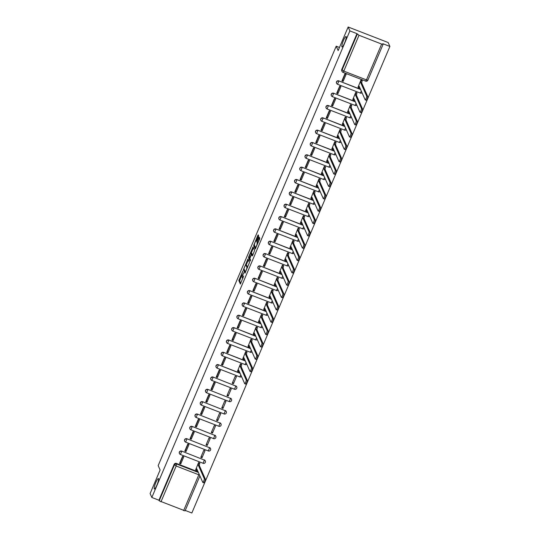 <?xml version="1.0" encoding="UTF-8"?>
<svg xmlns="http://www.w3.org/2000/svg" width="540" height="540" viewBox="0 0 540 540"><rect width="100%" height="100%" fill="white"/><g stroke="black" fill="none" stroke-linecap="round" stroke-linejoin="round"><path stroke-width="0.81" d="M242.858 270.911L238.822 280.543L240.374 284.026L243.702 275.974A2.74 0.486 -68.8 0 1 242.44 277.911A2.74 0.486 -68.8 0 1 242.372 277.837L242.244 277.553A2.74 0.486 -68.8 0 1 243.027 274.448L243.648 272.707L242.906 274.178A2.74 0.486 -68.8 0 1 241.643 276.115A2.74 0.486 -68.8 0 1 241.583 276.048L241.454 275.758A2.74 0.486 -68.8 0 1 242.231 272.66L242.858 270.911M341.888 46.778A5.582 0.986 -68.8 0 0 342.016 46.919A5.582 0.986 -68.8 0 0 344.776 42.525A5.582 0.986 -68.8 0 0 346.181 36.653A5.582 0.986 -68.8 0 0 346.052 36.511A5.582 0.986 -68.8 0 0 343.291 40.905A5.582 0.986 -68.8 0 0 341.888 46.778M154.251 488.822A5.582 0.986 -68.8 0 0 154.379 488.963A5.582 0.986 -68.8 0 0 157.14 484.569A5.582 0.986 -68.8 0 0 158.544 478.697A5.582 0.986 -68.8 0 0 158.416 478.555A5.582 0.986 -68.8 0 0 155.655 482.949A5.582 0.986 -68.8 0 0 154.251 488.822M258.404 236.79L258.647 235.818L258.194 234.826L257.803 235.427L253.665 245.558L255.224 249.048L259.51 239.281L259.754 238.309L259.214 237.114L257.155 241.643L257.168 243.196A2.288 0.405 -68.8 0 1 256.588 245.606A2.288 0.405 -68.8 0 1 255.46 247.408A2.288 0.405 -68.8 0 1 255.407 247.347L254.394 245.066A2.288 0.405 -68.8 0 1 254.968 242.656A2.288 0.405 -68.8 0 1 256.102 240.854A2.288 0.405 -68.8 0 1 256.156 240.914L256.345 241.313L256.736 240.705L258.404 236.79M151.835 497.468L150.107 493.567L160.11 469.989L158.173 465.615L336.204 46.197L338.141 50.571L348.151 27L349.88 30.908L151.835 497.468L158.922 500.222L159.185 500.83L174.4 464.994A1.742 1.688 -23.9 0 1 176.675 464.029L198.382 472.46M247.968 258.991L243.419 269.71L244.978 273.2L249.5 262.46L247.968 258.991M249.244 256.844L248.785 256.662L253.071 246.895L254.63 250.385L252.72 255.278L252.43 254.745M252.356 255.879L252.72 255.278M252.308 255.859L251.66 254.435L250.162 257.641L249.919 258.606L250.567 260.071L250.121 261.178L248.542 257.634L248.785 256.662M348.151 27L388.166 42.532L389.894 46.433L191.849 513L185.247 510.435M349.88 30.908L356.967 33.656L359.006 35.276L381.659 44.064L383.089 44.354L382.813 43.686L389.894 46.433M158.922 500.222L174.13 464.387A1.742 1.688 -23.9 0 1 176.404 463.421L198.113 471.852M185.038 510.86L159.185 500.83M199.739 463.124L198.585 462.544L195.689 469.712M180.758 463.914L183.782 456.8L182.581 456.334L179.557 463.448L180.758 463.914L180.191 462.638L182.831 456.428M185.996 451.575L189.02 444.454L187.819 443.988L184.795 451.109L185.996 451.575L185.429 450.299L188.069 444.089M202.001 457.785L205.025 450.671L203.823 450.205L200.806 457.319L202.001 457.785L201.292 456.179M191.234 439.236L194.258 432.115L193.057 431.649L190.033 438.77L191.234 439.236L190.667 437.96L193.306 431.75M207.238 445.446L210.263 438.332L209.061 437.859L206.044 444.98L207.238 445.446L206.53 443.839M196.472 426.897L199.496 419.776L198.295 419.31L195.271 426.431L196.472 426.897L195.912 425.621L198.544 419.405M212.476 433.107L215.501 425.986L214.299 425.52L211.282 432.641L212.476 433.107L211.768 431.494M201.71 414.558L204.734 407.437L203.533 406.971L200.516 414.092L201.71 414.558L201.15 413.282L203.782 407.065M217.715 420.768L220.739 413.647L219.537 413.181L216.52 420.302L217.715 420.768L217.006 419.155M206.948 402.212L209.972 395.098L208.771 394.632L205.754 401.746L206.948 402.212L206.388 400.937L209.021 394.726M222.959 408.429L225.976 401.308L224.775 400.842L221.758 407.963L222.959 408.429L222.244 406.816M212.186 389.873L215.21 382.752L214.009 382.286L210.992 389.408L212.186 389.873L211.626 388.598L214.259 382.388M228.197 396.083L231.215 388.969L230.013 388.503L226.996 395.618L228.197 396.083L227.482 394.477M217.424 377.534L220.448 370.413L219.247 369.947L216.23 377.069L217.424 377.534L216.864 376.258L219.497 370.049M233.435 383.744L236.453 376.623L235.251 376.157L232.234 383.279L233.435 383.744L232.72 382.131M222.662 365.195L225.686 358.074L224.485 357.608L221.468 364.73L222.662 365.195L222.102 363.92L224.735 357.703M241.643 364.399L240.496 363.818L237.593 370.987M227.907 352.85L230.924 345.735L229.723 345.269L226.706 352.384L227.907 352.85L227.34 351.574L229.972 345.364M246.881 352.06L245.734 351.479L242.831 358.648M233.145 340.511L236.162 333.389L234.961 332.924L231.944 340.045L233.145 340.511L232.578 339.235L235.21 333.025M252.119 339.721L250.972 339.14L248.069 346.302M238.383 328.172L241.4 321.05L240.199 320.584L237.181 327.706L238.383 328.172L237.816 326.896L240.449 320.686M257.357 327.382L256.21 326.801L253.307 333.963M243.621 315.832L246.638 308.711L245.437 308.246L242.419 315.367L243.621 315.832L243.054 314.557L245.693 308.34M262.595 315.036L261.448 314.456L258.545 321.624M248.859 303.494L251.876 296.372L250.681 295.906L247.657 303.028L248.859 303.494L248.292 302.218L250.931 296.001M267.833 302.697L266.686 302.117L263.783 309.285M254.097 291.148L257.114 284.033L255.919 283.568L252.896 290.682L254.097 291.148L253.53 289.872L256.169 283.662M273.071 290.358L271.924 289.778L269.021 296.946M259.335 278.809L262.352 271.688L261.158 271.222L258.134 278.343L259.335 278.809L258.768 277.533L261.407 271.323M278.309 278.019L277.162 277.439L274.259 284.6M264.573 266.47L267.59 259.349L266.396 258.883L263.372 266.004L264.573 266.47L264.006 265.194L266.645 258.984M283.547 265.68L282.4 265.093L279.497 272.261M269.811 254.131L272.828 247.01L271.634 246.544L268.61 253.665L269.811 254.131L269.244 252.855L271.883 246.638M288.785 253.334L287.638 252.754L284.735 259.922M275.049 241.785L278.073 234.671L276.872 234.205L273.848 241.319L275.049 241.785L274.482 240.509L277.121 234.299M294.023 240.995L292.876 240.415L289.973 247.583M280.287 229.446L283.311 222.325L282.11 221.859L279.086 228.98L280.287 229.446L279.72 228.17L282.359 221.96M299.261 228.656L298.114 228.076L295.211 235.238M285.525 217.107L288.549 209.986L287.348 209.52L284.324 216.641L285.525 217.107L284.958 215.831L287.597 209.621M304.499 216.317L303.352 215.737L300.449 222.899M290.763 204.768L293.787 197.647L292.586 197.181L289.562 204.302L290.763 204.768L290.196 203.492L292.835 197.275M309.737 203.972L308.59 203.391L305.687 210.56M296.001 192.429L299.025 185.308L297.824 184.842L294.8 191.963L296.001 192.429L295.434 191.153L298.073 184.937M314.982 191.632L313.828 191.052L310.925 198.221M301.239 180.083L304.263 172.969L303.062 172.503L300.038 179.618L301.239 180.083L300.672 178.808L303.311 172.597M320.22 179.294L319.066 178.713L316.163 185.882M306.477 167.744L309.501 160.623L308.3 160.157L305.276 167.279L306.477 167.744L305.91 166.469L308.549 160.258M325.458 166.955L324.304 166.374L321.401 173.536M311.715 155.405L314.739 148.284L313.538 147.818L310.514 154.94L311.715 155.405L311.148 154.13L313.787 147.919M330.696 154.616L329.542 154.028L326.639 161.197M316.953 143.066L319.977 135.945L318.776 135.479L315.752 142.601L316.953 143.066L316.386 141.791L319.025 135.574M335.934 142.27L334.78 141.689L331.877 148.858M322.191 130.721L325.215 123.606L324.014 123.14L320.99 130.255L322.191 130.721L321.624 129.445L324.263 123.235M341.172 129.931L340.018 129.35L337.115 136.519M327.429 118.382L330.453 111.26L329.252 110.794L326.228 117.916L327.429 118.382L326.862 117.106L329.501 110.896M346.41 117.592L345.256 117.011L342.353 124.173M332.667 106.043L335.691 98.921L334.49 98.456L331.466 105.577L332.667 106.043L332.1 104.767L334.739 98.557M351.648 105.253L350.494 104.672L347.598 111.834M337.905 93.704L340.929 86.582L339.728 86.117L336.704 93.238L337.905 93.704L337.338 92.428L339.977 86.211M356.886 92.907L355.732 92.327L352.836 99.495M343.143 81.365L346.167 74.243L344.966 73.778L341.942 80.899L343.143 81.365L342.576 80.089L345.215 73.872M362.124 80.568L360.97 79.988L358.074 87.156M336.575 83.261A1.742 1.688 156.1 0 1 338.789 80.865L360.497 89.296M331.337 95.607A1.742 1.688 156.1 0 1 333.551 93.211L355.259 101.635M326.099 107.946A1.742 1.688 156.1 0 1 328.313 105.55L350.021 113.974M320.855 120.285A1.742 1.688 156.1 0 1 323.075 117.889L344.783 126.313M315.617 132.624A1.742 1.688 156.1 0 1 317.837 130.228L339.545 138.659M310.379 144.963A1.742 1.688 156.1 0 1 312.593 142.573L334.307 150.998M305.141 157.309A1.742 1.688 156.1 0 1 307.355 154.913L329.069 163.337M299.903 169.648A1.742 1.688 156.1 0 1 302.117 167.252L323.825 175.675M294.665 181.987A1.742 1.688 156.1 0 1 296.879 179.591L318.587 188.015M289.426 194.326A1.742 1.688 156.1 0 1 291.641 191.929L313.349 200.36M284.189 206.672A1.742 1.688 156.1 0 1 286.403 204.275L308.111 212.699M278.951 219.011A1.742 1.688 156.1 0 1 281.165 216.614L302.873 225.038M273.713 231.35A1.742 1.688 156.1 0 1 275.926 228.953L297.635 237.377M268.475 243.689A1.742 1.688 156.1 0 1 270.689 241.292L292.397 249.723M263.237 256.028A1.742 1.688 156.1 0 1 265.451 253.638L287.159 262.062M257.999 268.373A1.742 1.688 156.1 0 1 260.213 265.977L281.921 274.401M252.761 280.712A1.742 1.688 156.1 0 1 254.975 278.316L276.683 286.74M247.523 293.051A1.742 1.688 156.1 0 1 249.737 290.655L271.445 299.079M242.285 305.39A1.742 1.688 156.1 0 1 244.499 302.994L266.207 311.425M237.047 317.736A1.742 1.688 156.1 0 1 239.261 315.34L260.969 323.764M231.809 330.075A1.742 1.688 156.1 0 1 234.023 327.679L255.731 336.103M226.571 342.414A1.742 1.688 156.1 0 1 228.785 340.018L250.493 348.442M221.333 354.753A1.742 1.688 156.1 0 1 223.547 352.357L245.255 360.788M216.095 367.092A1.742 1.688 156.1 0 1 218.309 364.702L240.017 373.127M210.857 379.438A1.742 1.688 156.1 0 1 213.071 377.042L235.811 386.046A1.742 1.688 -23.9 0 1 236.743 388.246M205.619 391.777A1.742 1.688 156.1 0 1 207.833 389.381L230.573 398.385A1.742 1.688 -23.9 0 1 231.505 400.592M200.381 404.116A1.742 1.688 156.1 0 1 202.595 401.72L225.335 410.724A1.742 1.688 -23.9 0 1 226.267 412.931M195.143 416.455A1.742 1.688 156.1 0 1 197.357 414.058L220.097 423.07A1.742 1.688 -23.9 0 1 221.029 425.27M189.904 428.8A1.742 1.688 156.1 0 1 192.119 426.404L214.859 435.409A1.742 1.688 -23.9 0 1 215.791 437.609M184.667 441.139A1.742 1.688 156.1 0 1 186.881 438.743L209.621 447.748A1.742 1.688 -23.9 0 1 210.553 449.948M179.429 453.479A1.742 1.688 156.1 0 1 181.643 451.082L204.383 460.087A1.742 1.688 -23.9 0 1 205.315 462.294M336.204 46.197L339.464 47.466M236.682 386.815A1.742 1.688 156.1 0 0 235.717 385.83M231.444 399.155A1.742 1.688 156.1 0 0 230.479 398.169M226.206 411.494A1.742 1.688 156.1 0 0 225.241 410.508M220.968 423.833A1.742 1.688 156.1 0 0 220.003 422.854M215.73 436.178A1.742 1.688 156.1 0 0 214.765 435.193M210.492 448.517A1.742 1.688 156.1 0 0 209.527 447.532M205.254 460.856A1.742 1.688 156.1 0 0 204.289 459.871M356.967 33.656L341.753 69.491A1.742 1.688 156.1 0 0 341.759 70.814L342.029 71.422A1.742 1.688 -23.9 0 1 342.023 70.099L357.237 34.263M241.535 275.947L239.618 280.854L240.766 283.439M244.289 269.541L245.363 272.606M247.55 259.578L248.353 259.889L246.105 265.174M244.148 268.157L243.972 268.832L245.322 271.877L246.091 270.344A2.74 0.486 -68.8 0 0 246.875 267.239L245.95 265.16A2.74 0.486 -68.8 0 0 245.889 265.093A2.74 0.486 -68.8 0 0 244.62 267.03L244.148 268.157M246.591 265.41A2.74 0.486 -68.8 0 1 246.685 265.403A2.74 0.486 -68.8 0 1 246.753 265.471L247.59 267.361M251.255 253.044L253.476 247.813L252.679 247.502M250.486 260.516L249.345 257.945L248.542 257.634M251.032 252.997A2.288 0.405 -68.8 0 0 250.979 252.936A2.288 0.405 -68.8 0 0 249.851 254.738A2.288 0.405 -68.8 0 0 249.271 257.148L249.649 257.978L251.147 254.765L251.032 252.997L251.836 253.307A2.288 0.405 -68.8 0 0 251.782 253.247A2.288 0.405 -68.8 0 0 251.701 253.253M252.119 254.61L252.194 254.111L251.39 253.8M251.836 253.307L252.194 254.111M249.413 257.465L249.345 257.945M259.625 238.019L257.837 243.216M254.536 245.39L255.616 248.454M258.606 235.724L256.385 240.962M199.665 462.962L199.328 465.521L198.281 465.122L198.626 462.557M195.615 469.55L195.885 470.111L196.742 468.761L202.784 482.396A2.005 0.358 -68.8 0 0 202.831 482.45A2.005 0.358 -68.8 0 0 203.823 480.87A2.005 0.358 -68.8 0 0 204.329 478.757L198.281 465.122M199.328 465.521L205.369 479.162A2.005 0.358 111.2 0 1 204.869 481.268A2.005 0.358 111.2 0 1 203.87 482.848A2.005 0.358 111.2 0 1 203.83 482.8M197.329 470.09L196.884 470.468M241.569 364.237L241.232 366.802L240.192 366.397L240.53 363.832M237.519 370.825L237.789 371.385L238.646 370.035L244.694 383.67A2.005 0.358 -68.8 0 0 244.742 383.724A2.005 0.358 -68.8 0 0 245.734 382.144A2.005 0.358 -68.8 0 0 246.24 380.032L240.192 366.397M241.232 366.802L247.28 380.437A2.005 0.358 111.2 0 1 246.773 382.55A2.005 0.358 111.2 0 1 245.781 384.129A2.005 0.358 111.2 0 1 245.734 384.075M239.234 371.365L238.788 371.75M246.807 351.898L246.47 354.456L245.43 354.058L245.768 351.493M242.757 358.486L243.027 359.046L243.884 357.696L249.932 371.331A2.005 0.358 -68.8 0 0 249.98 371.385A2.005 0.358 -68.8 0 0 250.972 369.806A2.005 0.358 -68.8 0 0 251.478 367.693L245.43 354.058M246.47 354.456L252.518 368.098A2.005 0.358 111.2 0 1 252.011 370.204A2.005 0.358 111.2 0 1 251.019 371.783A2.005 0.358 111.2 0 1 250.972 371.736M244.472 359.026L244.026 359.404M252.045 339.559L251.708 342.117L250.668 341.712L251.006 339.154M247.995 346.14L248.265 346.707L249.122 345.35L255.17 358.992A2.005 0.358 -68.8 0 0 255.218 359.039A2.005 0.358 -68.8 0 0 256.21 357.46A2.005 0.358 -68.8 0 0 256.716 355.354L250.668 341.712M251.708 342.117L257.756 355.759A2.005 0.358 111.2 0 1 257.249 357.865A2.005 0.358 111.2 0 1 256.257 359.444A2.005 0.358 111.2 0 1 256.21 359.397M249.71 346.687L249.264 347.065M257.283 327.22L256.946 329.778L255.906 329.373L256.244 326.815M253.233 333.801L253.503 334.368L254.36 333.011L260.408 346.653A2.005 0.358 -68.8 0 0 260.456 346.7A2.005 0.358 -68.8 0 0 261.448 345.121A2.005 0.358 -68.8 0 0 261.954 343.015L255.906 329.373M256.946 329.778L262.994 343.413A2.005 0.358 111.2 0 1 262.487 345.526A2.005 0.358 111.2 0 1 261.495 347.105A2.005 0.358 111.2 0 1 261.448 347.051M254.948 334.341L254.502 334.726M262.521 314.874L262.184 317.439L261.144 317.034L261.482 314.469M258.471 321.462L258.741 322.022L259.598 320.672L265.646 334.307A2.005 0.358 -68.8 0 0 265.694 334.361A2.005 0.358 -68.8 0 0 266.686 332.782A2.005 0.358 -68.8 0 0 267.192 330.669L261.144 317.034M262.184 317.439L268.232 331.074A2.005 0.358 111.2 0 1 267.725 333.187A2.005 0.358 111.2 0 1 266.733 334.766A2.005 0.358 111.2 0 1 266.686 334.712M260.185 322.002L259.74 322.387M267.766 302.535L267.422 305.093L266.382 304.695L266.719 302.13M263.709 309.123L263.979 309.683L264.836 308.333L270.884 321.968A2.005 0.358 -68.8 0 0 270.932 322.022A2.005 0.358 -68.8 0 0 271.924 320.443A2.005 0.358 -68.8 0 0 272.43 318.33L266.382 304.695M267.422 305.093L273.469 318.735A2.005 0.358 111.2 0 1 272.963 320.848A2.005 0.358 111.2 0 1 271.971 322.427A2.005 0.358 111.2 0 1 271.924 322.373M265.43 309.663L264.985 310.041M273.004 290.196L272.66 292.754L271.62 292.349L271.957 289.791M268.947 296.777L269.217 297.344L270.074 295.994L276.122 309.629A2.005 0.358 -68.8 0 0 276.17 309.683A2.005 0.358 -68.8 0 0 277.162 308.104A2.005 0.358 -68.8 0 0 277.668 305.991L271.62 292.349M272.66 292.754L278.707 306.396A2.005 0.358 111.2 0 1 278.201 308.502A2.005 0.358 111.2 0 1 277.209 310.082A2.005 0.358 111.2 0 1 277.162 310.034M270.668 297.324L270.223 297.702M278.242 277.857L277.898 280.415L276.858 280.01L277.196 277.452M274.185 284.438L274.455 285.005L275.312 283.649L281.36 297.29A2.005 0.358 -68.8 0 0 281.408 297.338A2.005 0.358 -68.8 0 0 282.4 295.758A2.005 0.358 -68.8 0 0 282.906 293.652L276.858 280.01M277.898 280.415L283.946 294.05A2.005 0.358 111.2 0 1 283.439 296.163A2.005 0.358 111.2 0 1 282.447 297.743A2.005 0.358 111.2 0 1 282.4 297.695M275.906 284.985L275.461 285.363M283.48 265.511L283.135 268.076L282.096 267.671L282.434 265.113M279.423 272.099L279.693 272.66L280.55 271.31L286.598 284.951A2.005 0.358 -68.8 0 0 286.646 284.999A2.005 0.358 -68.8 0 0 287.638 283.419A2.005 0.358 -68.8 0 0 288.144 281.306L282.096 267.671M283.135 268.076L289.184 281.711A2.005 0.358 111.2 0 1 288.677 283.824A2.005 0.358 111.2 0 1 287.685 285.404A2.005 0.358 111.2 0 1 287.638 285.35M281.144 272.639L280.699 273.024M288.718 253.172L288.374 255.737L287.334 255.332L287.678 252.767M284.661 259.76L284.938 260.321L285.788 258.971L291.836 272.606A2.005 0.358 -68.8 0 0 291.884 272.66A2.005 0.358 -68.8 0 0 292.876 271.08A2.005 0.358 -68.8 0 0 293.382 268.967L287.334 255.332M288.374 255.737L294.422 269.372A2.005 0.358 111.2 0 1 293.915 271.485A2.005 0.358 111.2 0 1 292.923 273.065A2.005 0.358 111.2 0 1 292.876 273.01M286.382 260.3L285.937 260.685M293.956 240.833L293.612 243.392L292.572 242.993L292.916 240.428M289.899 247.421L290.176 247.982L291.026 246.632L297.074 260.267A2.005 0.358 -68.8 0 0 297.122 260.321A2.005 0.358 -68.8 0 0 298.114 258.741A2.005 0.358 -68.8 0 0 298.62 256.628L292.572 242.993M293.612 243.392L299.66 257.033A2.005 0.358 111.2 0 1 299.153 259.139A2.005 0.358 111.2 0 1 298.161 260.719A2.005 0.358 111.2 0 1 298.114 260.672M291.62 247.961L291.175 248.339M299.194 228.494L298.85 231.053L297.81 230.648L298.154 228.089M295.137 235.076L295.414 235.643L296.264 234.286L302.312 247.928A2.005 0.358 -68.8 0 0 302.36 247.975A2.005 0.358 -68.8 0 0 303.352 246.395A2.005 0.358 -68.8 0 0 303.858 244.289L297.81 230.648M298.85 231.053L304.898 244.694A2.005 0.358 111.2 0 1 304.391 246.8A2.005 0.358 111.2 0 1 303.399 248.38A2.005 0.358 111.2 0 1 303.352 248.333M296.858 235.622L296.413 236M304.432 216.155L304.088 218.714L303.048 218.309L303.392 215.75M300.375 222.737L300.652 223.304L301.502 221.947L307.55 235.589A2.005 0.358 -68.8 0 0 307.598 235.636A2.005 0.358 -68.8 0 0 308.59 234.056A2.005 0.358 -68.8 0 0 309.096 231.95L303.048 218.309M304.088 218.714L310.135 232.349A2.005 0.358 111.2 0 1 309.629 234.461A2.005 0.358 111.2 0 1 308.637 236.041A2.005 0.358 111.2 0 1 308.59 235.987M302.096 223.276L301.651 223.661M309.67 203.81L309.326 206.375L308.286 205.97L308.63 203.411M305.62 210.398L305.89 210.958L306.74 209.608L312.788 223.243A2.005 0.358 -68.8 0 0 312.836 223.297A2.005 0.358 -68.8 0 0 313.828 221.717A2.005 0.358 -68.8 0 0 314.334 219.605L308.286 205.97M309.326 206.375L315.374 220.01A2.005 0.358 111.2 0 1 314.867 222.122A2.005 0.358 111.2 0 1 313.875 223.702A2.005 0.358 111.2 0 1 313.828 223.648M307.334 210.938L306.889 211.322M314.908 191.471L314.564 194.035L313.524 193.631L313.868 191.066M310.858 198.059L311.128 198.619L311.978 197.269L318.026 210.904A2.005 0.358 -68.8 0 0 318.074 210.958A2.005 0.358 -68.8 0 0 319.066 209.378A2.005 0.358 -68.8 0 0 319.572 207.266L313.524 193.631M314.564 194.035L320.612 207.671A2.005 0.358 111.2 0 1 320.105 209.783A2.005 0.358 111.2 0 1 319.113 211.363A2.005 0.358 111.2 0 1 319.066 211.309M312.572 198.599L312.127 198.976M320.146 179.132L319.801 181.69L318.762 181.285L319.106 178.726M316.096 185.713L316.366 186.28L317.216 184.93L323.264 198.565A2.005 0.358 -68.8 0 0 323.312 198.619A2.005 0.358 -68.8 0 0 324.304 197.039A2.005 0.358 -68.8 0 0 324.81 194.927L318.762 181.285M319.801 181.69L325.85 195.332A2.005 0.358 111.2 0 1 325.343 197.438A2.005 0.358 111.2 0 1 324.351 199.017A2.005 0.358 111.2 0 1 324.304 198.97M317.81 186.26L317.365 186.638M325.384 166.793L325.04 169.351L324 168.946L324.344 166.388M321.334 173.374L321.604 173.941L322.454 172.584L328.502 186.226A2.005 0.358 -68.8 0 0 328.55 186.273A2.005 0.358 -68.8 0 0 329.542 184.694A2.005 0.358 -68.8 0 0 330.048 182.588L324 168.946M325.04 169.351L331.088 182.993A2.005 0.358 111.2 0 1 330.581 185.099A2.005 0.358 111.2 0 1 329.589 186.678A2.005 0.358 111.2 0 1 329.542 186.631M323.048 173.921L322.603 174.299M330.622 154.447L330.278 157.012L329.238 156.607L329.582 154.049M326.572 161.035L326.842 161.595L327.699 160.245L333.74 173.887A2.005 0.358 -68.8 0 0 333.788 173.934A2.005 0.358 -68.8 0 0 334.78 172.355A2.005 0.358 -68.8 0 0 335.286 170.242L329.238 156.607M330.278 157.012L336.326 170.647A2.005 0.358 111.2 0 1 335.819 172.76A2.005 0.358 111.2 0 1 334.827 174.339A2.005 0.358 111.2 0 1 334.78 174.285M328.286 161.575L327.841 161.96M335.86 142.108L335.522 144.673L334.476 144.268L334.82 141.703M331.81 148.696L332.08 149.256L332.937 147.906L338.978 161.541A2.005 0.358 -68.8 0 0 339.026 161.595A2.005 0.358 -68.8 0 0 340.018 160.016A2.005 0.358 -68.8 0 0 340.524 157.903L334.476 144.268M335.522 144.673L341.564 158.308A2.005 0.358 111.2 0 1 341.057 160.421A2.005 0.358 111.2 0 1 340.065 162A2.005 0.358 111.2 0 1 340.018 161.946M333.524 149.236L333.079 149.621M341.098 129.769L340.76 132.327L339.714 131.929L340.058 129.364M337.048 136.357L337.318 136.917L338.175 135.567L344.216 149.202A2.005 0.358 -68.8 0 0 344.264 149.256A2.005 0.358 -68.8 0 0 345.256 147.677A2.005 0.358 -68.8 0 0 345.762 145.564L339.714 131.929M340.76 132.327L346.802 145.969A2.005 0.358 111.2 0 1 346.295 148.082A2.005 0.358 111.2 0 1 345.303 149.654A2.005 0.358 111.2 0 1 345.263 149.607M338.762 136.897L338.317 137.275M346.336 117.43L345.998 119.988L344.952 119.583L345.296 117.025M342.286 124.011L342.556 124.578L343.413 123.221L349.454 136.863A2.005 0.358 -68.8 0 0 349.502 136.91A2.005 0.358 -68.8 0 0 350.494 135.331A2.005 0.358 -68.8 0 0 351 133.225L344.952 119.583M345.998 119.988L352.039 133.63A2.005 0.358 111.2 0 1 351.533 135.736A2.005 0.358 111.2 0 1 350.541 137.315A2.005 0.358 111.2 0 1 350.501 137.268M344 124.558L343.555 124.936M351.574 105.091L351.236 107.649L350.19 107.244L350.534 104.686M347.524 111.672L347.794 112.239L348.651 110.882L354.692 124.524A2.005 0.358 -68.8 0 0 354.74 124.571A2.005 0.358 -68.8 0 0 355.732 122.992A2.005 0.358 -68.8 0 0 356.238 120.886L350.19 107.244M351.236 107.649L357.277 121.284A2.005 0.358 111.2 0 1 356.778 123.397A2.005 0.358 111.2 0 1 355.779 124.976A2.005 0.358 111.2 0 1 355.738 124.922M349.238 112.212L348.793 112.597M356.812 92.745L356.474 95.31L355.435 94.905L355.772 92.347M352.762 99.333L353.032 99.893L353.889 98.543L359.937 112.178A2.005 0.358 -68.8 0 0 359.978 112.232A2.005 0.358 -68.8 0 0 360.97 110.653A2.005 0.358 -68.8 0 0 361.476 108.54L355.435 94.905M356.474 95.31L362.515 108.945A2.005 0.358 111.2 0 1 362.016 111.058A2.005 0.358 111.2 0 1 361.024 112.637A2.005 0.358 111.2 0 1 360.976 112.583M354.476 99.873L354.031 100.258M362.05 80.406L361.712 82.971L360.673 82.566L361.01 80.001M358 86.994L358.27 87.554L359.127 86.204L365.175 99.839A2.005 0.358 -68.8 0 0 365.215 99.893A2.005 0.358 -68.8 0 0 366.208 98.314A2.005 0.358 -68.8 0 0 366.714 96.201L360.673 82.566M361.712 82.971L367.754 96.606A2.005 0.358 111.2 0 1 367.254 98.719A2.005 0.358 111.2 0 1 366.262 100.298A2.005 0.358 111.2 0 1 366.214 100.244M359.714 87.534L359.269 87.912M359.006 35.276L343.798 71.111L366.444 79.9L381.659 44.064M176.404 463.421L176.175 466.007L160.961 501.842M183.613 510.631L198.821 474.795L176.175 466.007L174.13 464.387M338.789 80.865L360.592 89.512M333.551 93.211L355.354 101.851M328.313 105.55L350.116 114.19M323.075 117.889L344.878 126.529M317.837 130.228L339.64 138.875M312.593 142.573L334.402 151.214M307.355 154.913L329.164 163.553M302.117 167.252L323.926 175.892M296.879 179.591L318.688 188.231M291.641 191.929L313.45 200.576M286.403 204.275L308.212 212.915M281.165 216.614L302.974 225.254M275.926 228.953L297.729 237.593M270.689 241.292L292.491 249.932M265.451 253.638L287.253 262.278M260.213 265.977L282.015 274.617M254.975 278.316L276.777 286.956M249.737 290.655L271.539 299.295M244.499 302.994L266.301 311.641M239.261 315.34L261.063 323.98M234.023 327.679L255.825 336.319M228.785 340.018L250.587 348.658M223.547 352.357L245.349 360.997M218.309 364.702L240.111 373.343M213.071 377.042L235.811 386.046L234.509 389.252A1.742 1.742 0 0 0 236.736 386.924L236.642 386.707M207.833 389.381L230.573 398.385L229.271 401.591A1.742 1.742 0 0 0 231.498 399.263L231.404 399.046M202.595 401.72L225.335 410.724L224.032 413.937A1.742 1.742 0 0 0 226.26 411.601L226.166 411.386M197.357 414.058L220.097 423.07L218.794 426.276A1.742 1.742 0 0 0 221.022 423.94L220.928 423.725M192.119 426.404L214.859 435.409L213.556 438.615A1.742 1.742 0 0 0 215.784 436.28L215.69 436.064M186.881 438.743L209.621 447.748L208.319 450.954A1.742 1.742 0 0 0 210.546 448.625L210.451 448.409M181.643 451.082L204.383 460.087L203.081 463.3A1.742 1.742 0 0 0 205.308 460.964L205.214 460.748M180.394 454.464A1.742 1.688 -23.9 0 1 179.834 451.71A1.742 1.688 -23.9 0 1 181.737 451.298L180.394 454.464M203.04 463.252L180.434 454.505A1.742 1.742 0 0 1 179.469 453.587L179.375 453.37M185.632 442.125A1.742 1.688 -23.9 0 1 185.072 439.371A1.742 1.688 -23.9 0 1 186.975 438.959L185.632 442.125M190.87 429.779A1.742 1.688 -23.9 0 1 190.31 427.032A1.742 1.688 -23.9 0 1 192.213 426.62L190.87 429.779M196.108 417.44A1.742 1.688 -23.9 0 1 195.548 414.693A1.742 1.688 -23.9 0 1 197.451 414.275L196.108 417.44M201.346 405.101A1.742 1.688 -23.9 0 1 200.786 402.347A1.742 1.688 -23.9 0 1 202.689 401.936L201.346 405.101M206.584 392.762A1.742 1.688 -23.9 0 1 206.024 390.008A1.742 1.688 -23.9 0 1 207.927 389.596L206.584 392.762M211.822 380.423A1.742 1.688 -23.9 0 1 211.262 377.669A1.742 1.688 -23.9 0 1 213.165 377.257L211.822 380.423M217.06 368.077A1.742 1.688 -23.9 0 1 216.5 365.33A1.742 1.688 -23.9 0 1 218.403 364.919L217.06 368.077M222.298 355.738A1.742 1.688 -23.9 0 1 221.738 352.991A1.742 1.688 -23.9 0 1 223.641 352.573L222.298 355.738M227.536 343.4A1.742 1.688 -23.9 0 1 226.976 340.646A1.742 1.688 -23.9 0 1 228.879 340.234L227.536 343.4M232.774 331.06A1.742 1.688 -23.9 0 1 232.214 328.307A1.742 1.688 -23.9 0 1 234.117 327.895L232.774 331.06M238.012 318.715A1.742 1.688 -23.9 0 1 237.452 315.968A1.742 1.688 -23.9 0 1 239.355 315.556L238.012 318.715M243.25 306.376A1.742 1.688 -23.9 0 1 242.69 303.629A1.742 1.688 -23.9 0 1 244.593 303.21L243.25 306.376M248.488 294.037A1.742 1.688 -23.9 0 1 247.928 291.283A1.742 1.688 -23.9 0 1 249.831 290.871L248.488 294.037M253.726 281.698A1.742 1.688 -23.9 0 1 253.166 278.944A1.742 1.688 -23.9 0 1 255.069 278.532L253.726 281.698M258.964 269.359A1.742 1.688 -23.9 0 1 258.404 266.605A1.742 1.688 -23.9 0 1 260.307 266.193L258.964 269.359M264.202 257.013A1.742 1.688 -23.9 0 1 263.642 254.266A1.742 1.688 -23.9 0 1 265.545 253.854L264.202 257.013M269.44 244.674A1.742 1.688 -23.9 0 1 268.88 241.927A1.742 1.688 -23.9 0 1 270.783 241.508L269.44 244.674M274.678 232.335A1.742 1.688 -23.9 0 1 274.118 229.581A1.742 1.688 -23.9 0 1 276.021 229.169L274.678 232.335M279.916 219.996A1.742 1.688 -23.9 0 1 279.356 217.242A1.742 1.688 -23.9 0 1 281.259 216.83L279.916 219.996M285.161 207.65A1.742 1.688 -23.9 0 1 284.594 204.903A1.742 1.688 -23.9 0 1 286.497 204.491L285.161 207.65M290.399 195.311A1.742 1.688 -23.9 0 1 289.832 192.564A1.742 1.688 -23.9 0 1 291.742 192.146L290.399 195.311M295.637 182.972A1.742 1.688 -23.9 0 1 295.07 180.225A1.742 1.688 -23.9 0 1 296.98 179.806L295.637 182.972M300.875 170.633A1.742 1.688 -23.9 0 1 300.314 167.879A1.742 1.688 -23.9 0 1 302.218 167.468L300.875 170.633M306.113 158.294A1.742 1.688 -23.9 0 1 305.552 155.54A1.742 1.688 -23.9 0 1 307.456 155.129L306.113 158.294M311.351 145.948A1.742 1.688 -23.9 0 1 310.79 143.201A1.742 1.688 -23.9 0 1 312.694 142.79L311.351 145.948M316.589 133.609A1.742 1.688 -23.9 0 1 316.028 130.862A1.742 1.688 -23.9 0 1 317.932 130.444L316.589 133.609M321.827 121.271A1.742 1.688 -23.9 0 1 321.266 118.517A1.742 1.688 -23.9 0 1 323.17 118.105L321.827 121.271M327.065 108.931A1.742 1.688 -23.9 0 1 326.504 106.178A1.742 1.688 -23.9 0 1 328.408 105.766L327.065 108.931M332.303 96.586A1.742 1.688 -23.9 0 1 331.742 93.839A1.742 1.688 -23.9 0 1 333.646 93.427L332.303 96.586M337.541 84.247A1.742 1.688 -23.9 0 1 336.98 81.499A1.742 1.688 -23.9 0 1 338.884 81.081L337.541 84.247M208.278 450.913L185.672 442.166A1.742 1.742 0 0 1 184.707 441.248L184.613 441.032M213.516 438.575L190.91 429.827A1.742 1.742 0 0 1 189.945 428.909L189.851 428.693M218.754 426.229L196.148 417.488A1.742 1.742 0 0 1 195.183 416.57L195.089 416.354M223.992 413.89L201.386 405.149A1.742 1.742 0 0 1 200.421 404.224L200.326 404.008M229.23 401.551L206.624 392.803A1.742 1.742 0 0 1 205.659 391.885L205.565 391.669M234.468 389.212L211.862 380.464A1.742 1.742 0 0 1 210.897 379.546L210.803 379.33M240.827 374.956L239.747 376.913A1.742 1.742 0 0 0 241.549 376.582M239.706 376.866L217.1 368.125A1.742 1.742 0 0 1 216.135 367.207L216.041 366.991M246.065 362.617L244.985 364.574A1.742 1.742 0 0 0 246.787 364.244M244.944 364.527L222.338 355.786A1.742 1.742 0 0 1 221.373 354.861L221.279 354.645M251.303 350.271L250.222 352.235A1.742 1.742 0 0 0 252.025 351.898M250.182 352.188L227.576 343.44A1.742 1.742 0 0 1 226.611 342.522L226.517 342.306M256.541 337.932L255.46 339.89A1.742 1.742 0 0 0 257.263 339.559M255.42 339.849L232.814 331.101A1.742 1.742 0 0 1 231.849 330.183L231.755 329.967M261.779 325.593L260.699 327.55A1.742 1.742 0 0 0 262.501 327.22M260.658 327.51L238.052 318.762A1.742 1.742 0 0 1 237.087 317.844L236.993 317.628M267.017 313.254L265.937 315.212A1.742 1.742 0 0 0 267.739 314.881M265.896 315.164L243.29 306.423A1.742 1.742 0 0 1 242.325 305.505L242.231 305.289M272.255 300.908L271.175 302.873A1.742 1.742 0 0 0 272.977 302.542M271.134 302.825L248.528 294.084A1.742 1.742 0 0 1 247.57 293.159L247.469 292.943M277.493 288.569L276.413 290.527A1.742 1.742 0 0 0 278.215 290.196M276.372 290.486L253.766 281.738A1.742 1.742 0 0 1 252.808 280.82L252.707 280.604M282.731 276.23L281.657 278.188A1.742 1.742 0 0 0 283.453 277.857M281.617 278.147L259.004 269.399A1.742 1.742 0 0 1 258.046 268.481L257.945 268.265M287.969 263.891L286.895 265.849A1.742 1.742 0 0 0 288.691 265.518M286.855 265.801L264.242 257.06A1.742 1.742 0 0 1 263.284 256.142L263.183 255.926M293.207 251.552L292.133 253.51A1.742 1.742 0 0 0 293.929 253.179M292.093 253.463L269.48 244.721A1.742 1.742 0 0 1 268.522 243.797L268.421 243.581M298.451 239.207L297.371 241.171A1.742 1.742 0 0 0 299.167 240.833M297.331 241.124L274.718 232.376A1.742 1.742 0 0 1 273.76 231.458L273.665 231.242M303.689 226.868L302.609 228.825A1.742 1.742 0 0 0 304.405 228.494M302.569 228.785L279.956 220.037A1.742 1.742 0 0 1 278.998 219.119L278.903 218.903M308.927 214.529L307.847 216.486A1.742 1.742 0 0 0 309.643 216.155M307.807 216.446L285.201 207.698A1.742 1.742 0 0 1 284.236 206.779L284.141 206.564M314.165 202.19L313.085 204.147A1.742 1.742 0 0 0 314.881 203.816M313.045 204.1L290.439 195.359A1.742 1.742 0 0 1 289.474 194.441L289.379 194.225M319.403 189.844L318.323 191.808A1.742 1.742 0 0 0 320.125 191.477M318.283 191.761L295.677 183.019A1.742 1.742 0 0 1 294.712 182.095L294.617 181.879M324.641 177.505L323.561 179.462A1.742 1.742 0 0 0 325.363 179.132M323.521 179.422L300.915 170.674A1.742 1.742 0 0 1 299.95 169.756L299.855 169.54M329.879 165.166L328.799 167.123A1.742 1.742 0 0 0 330.601 166.793M328.759 167.083L306.153 158.335A1.742 1.742 0 0 1 305.188 157.417L305.093 157.201M335.117 152.827L334.037 154.784A1.742 1.742 0 0 0 335.84 154.454M333.997 154.737L311.391 145.996A1.742 1.742 0 0 1 310.426 145.078L310.331 144.862M340.355 140.488L339.275 142.445A1.742 1.742 0 0 0 341.078 142.114M339.235 142.398L316.629 133.657A1.742 1.742 0 0 1 315.664 132.732L315.569 132.516M345.593 128.142L344.513 130.106A1.742 1.742 0 0 0 346.315 129.769M344.473 130.059L321.867 121.311A1.742 1.742 0 0 1 320.902 120.393L320.807 120.177M350.831 115.803L349.751 117.761A1.742 1.742 0 0 0 351.554 117.43M349.711 117.72L327.105 108.972A1.742 1.742 0 0 1 326.14 108.054L326.045 107.838M356.069 103.464L354.989 105.422A1.742 1.742 0 0 0 356.792 105.091M354.949 105.381L332.343 96.633A1.742 1.742 0 0 1 331.378 95.715L331.283 95.499M361.307 91.125L360.227 93.083A1.742 1.742 0 0 0 362.03 92.752M360.187 93.035L337.581 84.294A1.742 1.742 0 0 1 336.616 83.376L336.521 83.16M341.753 69.491L343.798 71.111L342.954 72.299A1.742 1.688 -23.9 0 1 342.029 71.422A1.742 1.742 0 0 0 342.995 72.347L365.6 81.088M383.089 44.354L367.875 80.19L366.444 79.9L365.641 81.135A1.742 1.742 0 0 0 367.875 80.19L367.868 80.129M199.098 474.073L198.821 474.795L199.523 475.031M239.618 280.854L238.822 280.543M239.861 279.882L239.065 279.572M244.215 270.02L243.419 269.71M247.529 267.496L246.875 267.239M246.753 265.471L245.95 265.16M252.484 254.765L251.681 254.455L252.464 254.745M256.561 241.07L256.156 240.914M257.756 243.419L257.168 243.196M257.708 242.919L256.912 242.609M257.951 241.954L257.155 241.643M259.619 238.032L258.815 237.722M254.468 245.869L253.665 245.558M254.367 244.769L253.915 244.593M258.599 235.737L257.803 235.427M199.375 465.406L198.335 465.001M199.874 463.428L198.835 463.023M205.369 479.162L204.329 478.757M241.279 366.68L240.239 366.275M241.778 364.702L240.739 364.304M247.28 380.437L246.24 380.032M246.517 354.341L245.477 353.936M247.016 352.363L245.977 351.959M252.518 368.098L251.478 367.693M251.755 342.002L250.715 341.597M252.254 340.025L251.215 339.62M257.756 355.759L256.716 355.354M256.993 329.656L255.953 329.258M257.492 327.685L256.453 327.281M262.994 343.413L261.954 343.015M262.231 317.318L261.191 316.913M262.73 315.347L261.691 314.942M268.232 331.074L267.192 330.669M267.476 304.978L266.429 304.574M267.968 303.001L266.929 302.603M273.469 318.735L272.43 318.33M272.714 292.64L271.667 292.235M273.206 290.662L272.167 290.257M278.707 306.396L277.668 305.991M277.952 280.294L276.905 279.896M278.444 278.323L277.405 277.918M283.946 294.05L282.906 293.652M283.19 267.955L282.15 267.55M283.682 265.984L282.643 265.579M289.184 281.711L288.144 281.306M288.428 255.616L287.388 255.211M288.92 253.645L287.881 253.24M294.422 269.372L293.382 268.967M293.666 243.277L292.626 242.872M294.158 241.299L293.119 240.894M299.66 257.033L298.62 256.628M298.904 230.938L297.864 230.533M299.396 228.96L298.357 228.555M304.898 244.694L303.858 244.289M304.142 218.592L303.102 218.194M304.634 216.621L303.595 216.216M310.135 232.349L309.096 231.95M309.38 206.253L308.34 205.848M309.879 204.282L308.833 203.877M315.374 220.01L314.334 219.605M314.618 193.914L313.578 193.509M315.117 191.936L314.071 191.538M320.612 207.671L319.572 207.266M319.856 181.575L318.816 181.17M320.355 179.597L319.309 179.192M325.85 195.332L324.81 194.927M325.094 169.229L324.054 168.831M325.593 167.258L324.547 166.853M331.088 182.993L330.048 182.588M330.332 156.89L329.292 156.485M330.831 154.919L329.791 154.514M336.326 170.647L335.286 170.242M335.57 144.551L334.53 144.146M336.069 142.58L335.029 142.175M341.564 158.308L340.524 157.903M340.808 132.212L339.768 131.807M341.307 130.234L340.268 129.83M346.802 145.969L345.762 145.564M346.046 119.873L345.006 119.468M346.545 117.895L345.506 117.491M352.039 133.63L351 133.225M351.284 107.528L350.244 107.129M351.783 105.556L350.744 105.152M357.277 121.284L356.238 120.886M356.522 95.189L355.482 94.784M357.021 93.218L355.982 92.812M362.515 108.945L361.476 108.54M361.76 82.85L360.72 82.445M362.259 80.872L361.22 80.474M367.754 96.606L366.714 96.201M185.044 510.921L199.908 475.902M242.359 276.399L241.643 276.115M243.02 278.134L242.44 277.911M246.685 265.403L245.889 265.093M251.782 253.247L250.979 252.936M249.993 258.107L249.649 257.978M256.581 241.036L256.102 240.854M255.974 247.61L255.46 247.408M196.925 470.515L195.885 470.111M203.87 482.848L202.831 482.45M238.829 371.79L237.789 371.385M245.781 384.129L244.742 383.724M244.067 359.451L243.027 359.046M251.019 371.783L249.98 371.385M249.304 347.112L248.265 346.707M256.257 359.444L255.218 359.039M254.543 334.766L253.503 334.368M261.495 347.105L260.456 346.7M259.781 322.427L258.741 322.022M266.733 334.766L265.694 334.361M265.019 310.088L263.979 309.683M271.971 322.427L270.932 322.022M270.263 297.749L269.217 297.344M277.209 310.082L276.17 309.683M275.501 285.41L274.455 285.005M282.447 297.743L281.408 297.338M280.739 273.065L279.693 272.66M287.685 285.404L286.646 284.999M285.977 260.726L284.938 260.321M292.923 273.065L291.884 272.66M291.215 248.387L290.176 247.982M298.161 260.719L297.122 260.321M296.453 236.048L295.414 235.643M303.399 248.38L302.36 247.975M301.691 223.702L300.652 223.304M308.637 236.041L307.598 235.636M306.929 211.363L305.89 210.958M313.875 223.702L312.836 223.297M312.167 199.024L311.128 198.619M319.113 211.363L318.074 210.958M317.405 186.685L316.366 186.28M324.351 199.017L323.312 198.619M322.643 174.346L321.604 173.941M329.589 186.678L328.55 186.273M327.881 162L326.842 161.595M334.827 174.339L333.788 173.934M333.119 149.661L332.08 149.256M340.065 162L339.026 161.595M338.357 137.322L337.318 136.917M345.303 149.654L344.264 149.256M343.595 124.983L342.556 124.578M350.541 137.315L349.502 136.91M348.833 112.637L347.794 112.239M355.779 124.976L354.74 124.571M354.071 100.298L353.032 99.893M361.024 112.637L359.978 112.232M359.309 87.959L358.27 87.554M366.262 100.298L365.215 99.893"/></g></svg>
